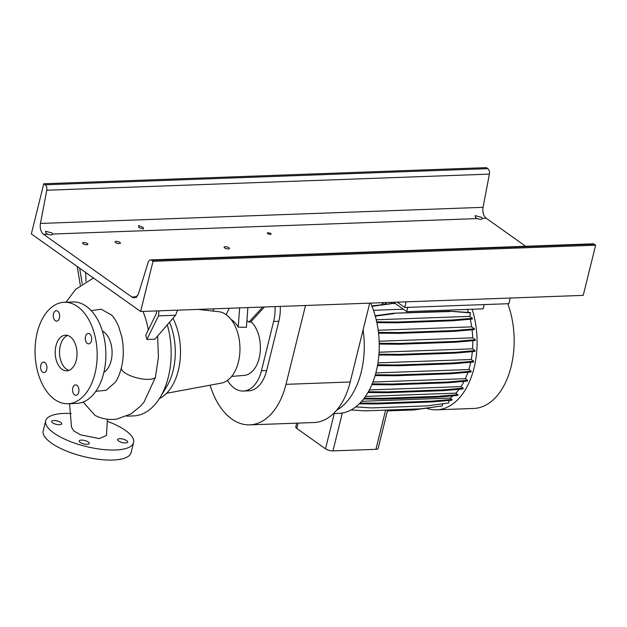 <?xml version="1.0" encoding="UTF-8"?>
<svg xmlns="http://www.w3.org/2000/svg" width="627" height="627" viewBox="0 0 627 627"><rect width="100%" height="100%" fill="white"/><g stroke="black" fill="none" stroke-linecap="round" stroke-linejoin="round"><path stroke-width="0.94" d="M69.542 403.678L71.502 427.12L73.829 430.961L80.711 434.887L99.309 438.587L106.472 435.459L107.382 419.228M157.628 336.025L158.427 356.998L155.425 377.36L143.936 402.213L140.636 406.069L131.035 413.875L116.779 419.118L112.938 419.471C106.661 419.651 100.704 418.295 95.061 415.411L83.109 402.056M55.294 320.687A5.212 3.19 -92.1 0 0 56.665 321.134A5.212 3.19 -92.1 0 0 59.628 316.941A5.212 3.19 -92.1 0 0 57.653 311.157A5.212 3.19 -92.1 0 0 56.281 310.71A5.212 3.19 -92.1 0 0 53.326 314.903A5.212 3.19 -92.1 0 0 55.294 320.687M87.302 343.408A5.212 3.19 -92.1 0 0 88.673 343.855A5.212 3.19 -92.1 0 0 91.636 339.662A5.212 3.19 -92.1 0 0 89.661 333.87A5.212 3.19 -92.1 0 0 88.289 333.431A5.212 3.19 -92.1 0 0 85.335 337.624A5.212 3.19 -92.1 0 0 87.302 343.408M74.566 394.861A5.212 3.19 -92.1 0 0 75.938 395.3A5.212 3.19 -92.1 0 0 78.9 391.115A5.212 3.19 -92.1 0 0 76.933 385.323A5.212 3.19 -92.1 0 0 75.561 384.884A5.212 3.19 -92.1 0 0 72.599 389.077A5.212 3.19 -92.1 0 0 74.566 394.861M46.704 369.475A5.212 3.19 -92.1 0 0 43.553 362.163A5.212 3.19 -92.1 0 0 40.779 365.267A5.212 3.19 -92.1 0 0 43.929 372.587A5.212 3.19 -92.1 0 0 46.704 369.475M126.732 440.663A5.212 1.748 -166.1 0 1 127.673 442.066A5.212 1.748 -166.1 0 1 123.966 442.842A5.212 1.748 -166.1 0 1 118.487 440.961A5.212 1.748 -166.1 0 1 117.547 439.566A5.212 1.748 -166.1 0 1 121.254 438.79A5.212 1.748 -166.1 0 1 126.732 440.663M88.376 442.059A5.212 1.748 -166.1 0 1 89.316 443.461A5.212 1.748 -166.1 0 1 85.609 444.237A5.212 1.748 -166.1 0 1 80.131 442.364A5.212 1.748 -166.1 0 1 79.19 440.961A5.212 1.748 -166.1 0 1 82.897 440.185A5.212 1.748 -166.1 0 1 88.376 442.059M60.78 422.473A5.212 1.748 -166.1 0 1 61.72 423.876A5.212 1.748 -166.1 0 1 58.021 424.651A5.212 1.748 -166.1 0 1 52.535 422.778A5.212 1.748 -166.1 0 1 51.602 421.375A5.212 1.748 -166.1 0 1 55.301 420.599A5.212 1.748 -166.1 0 1 60.78 422.473M121.403 367.775A17.838 6.011 14 0 0 121.395 367.814L121.411 367.743C123.793 357.766 123.919 347.46 121.779 336.824L118.628 326.455C116.403 321.29 114.028 317.474 111.504 315.02L101.088 309.142L91.26 310.686M156.601 310.914L156.35 313.539L145.762 335.218L146.93 339.481L154.9 339.191L175.568 315.24L177.59 310.146M143.019 311.407A73.437 44.909 87.9 0 1 148.356 329.912M62.073 369.319A17.838 10.91 -92.1 0 0 66.76 370.831A17.838 10.91 -92.1 0 0 76.894 356.497A17.838 10.91 -92.1 0 0 70.146 336.699A17.838 10.91 -92.1 0 0 65.467 335.186A17.838 10.91 -92.1 0 0 55.333 349.521A17.838 10.91 -92.1 0 0 62.073 369.319M67.645 335.461A17.838 10.91 -92.1 0 0 59.549 351.128A17.838 10.91 -92.1 0 0 66.415 369.162A17.838 10.91 -92.1 0 0 68.915 370.392M67.959 403.741L76.635 403.42A50.763 31.044 -92.1 0 0 105.477 362.61A50.763 31.044 -92.1 0 0 86.275 306.274A50.763 31.044 -92.1 0 0 72.944 301.963L64.267 302.277A50.763 31.044 -92.1 0 0 35.425 343.087A50.763 31.044 -92.1 0 0 54.627 399.423A50.763 31.044 -92.1 0 0 67.959 403.741A50.763 31.044 -92.1 0 0 96.793 362.931A50.763 31.044 -92.1 0 0 77.599 306.587A50.763 31.044 -92.1 0 0 64.267 302.277M103.87 372.352A21.953 13.426 -92.1 0 0 112.092 352.421A21.953 13.426 -92.1 0 0 103.627 331.746A21.953 13.426 -92.1 0 0 102.366 330.97M239.624 307.888L238.236 327.137A29.626 18.112 -92.1 0 0 232.068 320.123A29.626 18.112 -92.1 0 0 231.073 319.472M166.61 393.278L221.268 383.128A35.888 21.945 -92.1 0 0 239.82 352.899A35.888 21.945 -92.1 0 0 226.112 314.66A35.888 21.945 -92.1 0 0 218.666 311.682L198.124 309.401M107.405 421.32A45.277 15.197 -166.1 0 1 125.431 430.42A45.277 15.197 -166.1 0 1 133.582 442.599A45.277 15.197 -166.1 0 1 101.417 449.324A45.277 15.197 -166.1 0 1 53.836 433.022A45.277 15.197 -166.1 0 1 45.685 420.842A45.277 15.197 -166.1 0 1 71.321 413.53M133.582 442.599L131.098 452.631A45.277 15.197 -166.1 0 1 98.933 459.364A45.277 15.197 -166.1 0 1 51.351 443.062A45.277 15.197 -166.1 0 1 43.2 430.882L45.685 420.842M238.236 327.137L246.442 327.302L246.92 320.663L248.927 322.09L250.667 322.027L264.437 306.987M248.927 322.09L262.697 307.05M246.92 320.663L247.869 307.591M85.672 272.494L85.985 281.351M82.192 283.765L79.668 268.231M77.254 266.522L80.287 285.183M146.93 339.481L158.459 315.859L158.945 310.827M158.459 315.859L175.568 315.24M229.176 308.272L226.159 314.691M159.391 398.607A50.763 31.044 -92.1 0 0 172.95 318.265M126.725 416.148L133.575 415.905A65.31 39.94 -92.1 0 0 160.183 397.33L166.751 386.459A50.763 31.044 -92.1 0 0 169.517 322.247M231.637 376.404L244.248 375.385A28.858 17.65 -92.1 0 0 260.033 353.393A28.858 17.65 -92.1 0 0 251.019 321.635M160.183 397.33A65.31 39.94 -92.1 0 0 167.307 324.81M155.402 377.47A17.838 6.011 14 0 1 148.842 379.351A17.838 6.011 14 0 1 123.245 371.552A17.838 6.011 14 0 1 122.571 370.87A17.838 6.011 14 0 1 121.999 370.157A17.838 6.011 14 0 1 121.622 369.507A17.838 6.011 14 0 1 121.387 368.825A17.838 6.011 14 0 1 121.332 368.229A17.838 6.011 14 0 1 121.395 367.814L121.395 367.814C119.733 374.154 117.633 379.037 115.109 382.47L106.081 390.307L95.821 391.311M210.076 385.205A68.053 41.617 -92.1 0 0 249.75 424.863A68.053 41.617 -92.1 0 0 285.99 384.335L305.498 305.49M249.75 424.863L313.978 422.527A68.053 41.617 -92.1 0 0 350.211 381.992L369.718 303.154M213.65 308.837L213.102 311.063M275.065 306.595A34.023 20.809 87.9 0 1 273.638 321.439L261.428 370.784A34.023 20.809 87.9 0 1 243.307 391.052L248.511 390.856A34.023 20.809 -92.1 0 0 266.632 370.596L278.843 321.251A34.023 20.809 -92.1 0 0 280.269 306.407M243.307 391.052A34.023 20.809 87.9 0 1 227.468 380.401M507.799 303.727A70.248 42.957 87.9 0 1 511.123 366.623A70.248 42.957 87.9 0 1 473.722 408.459L436.643 409.815A70.248 42.957 87.9 0 1 426.548 408.232M472.147 309.244A70.248 42.957 87.9 0 1 474.051 367.978A70.248 42.957 87.9 0 1 436.643 409.815M363.096 329.935A70.248 42.957 87.9 0 1 361.23 372.085A70.248 42.957 87.9 0 1 336.746 410.129M370.628 303.123A70.248 42.957 87.9 0 1 376.2 371.537A70.248 42.957 87.9 0 1 338.792 413.373L333.517 413.569M470.712 362.265A63.225 38.662 87.9 0 1 470.054 365.141A63.225 38.662 87.9 0 1 468.839 369.546L375.839 372.932M484.177 304.589L483.127 308.845L406.751 311.627L393.591 302.285M407.809 307.363L406.751 311.627M382.298 304.518A63.225 38.662 -92.1 0 0 382.109 304.126L383.928 302.637M386.773 302.535L384.743 304.197M467.381 309.417A63.225 38.662 87.9 0 1 468.393 312.45M403.365 309.221L373.465 310.31M472.076 329.794A63.225 38.662 87.9 0 1 472.711 337.835L379.155 341.245M467.946 372.273A63.225 38.662 87.9 0 1 465.383 378.677L467.648 380.283L447.819 382L392.29 384.022L372.187 383.865M372.916 382.047L465.383 378.677M472.789 340.704A63.225 38.662 87.9 0 1 472.57 348.824L379.061 352.225M459.136 389.281A63.225 38.662 87.9 0 1 455.86 393.145L365.455 396.436M472.335 351.629A63.225 38.662 87.9 0 1 471.261 359.498L377.932 362.892M453.078 395.794A63.225 38.662 87.9 0 1 450.108 398.074L361.677 401.296M470.242 319.237A63.225 38.662 87.9 0 1 471.684 326.863L378.191 330.264M376.866 322.646L396.844 322.803L452.373 320.781L472.202 319.065L472.397 318.281L469.717 316.376L470.571 312.904L470.085 312.56L449.449 311.188L393.921 313.21L375.173 315.726M471.684 326.863L474.443 328.822L454.614 330.539L399.085 332.561L378.457 332.396M454.614 330.539L454.418 331.322L474.247 329.606L474.443 328.822M472.711 337.835L475.352 339.709L455.523 341.425L399.995 343.447L379.217 343.282M455.523 341.425L455.327 342.217L475.156 340.5L475.352 339.709M472.57 348.824L475.101 350.626L455.273 352.335L399.744 354.357L378.935 354.2M455.273 352.335L455.077 353.126L474.913 351.41L475.101 350.626M471.261 359.498L473.706 361.23L453.877 362.947L398.349 364.969L377.619 364.812M453.877 362.947L453.682 363.738L473.51 362.022L473.706 361.23M468.839 369.546L471.198 371.223L451.362 372.94L395.833 374.954L375.33 374.797M451.362 372.94L451.174 373.723L471.002 372.007L471.198 371.223M447.819 382L447.623 382.791L467.46 381.075L467.648 380.283M464.074 381.365A63.225 38.662 87.9 0 1 461.01 386.624L463.181 388.16L443.352 389.876L387.823 391.899L368.378 391.75M443.352 389.876L443.156 390.66L462.985 388.952L463.181 388.16M455.86 393.145L457.914 394.602L438.085 396.319L382.556 398.341L364.185 398.2M438.085 396.319L437.889 397.11L457.718 395.394L457.914 394.602M450.108 398.074L452.012 399.423L432.175 401.139L376.655 403.161L360.063 403.036M432.175 401.139L431.987 401.931L451.816 400.214L452.012 399.423M449.222 400.441L448.587 402.996L426.901 405.904L371.372 407.926L355.744 406.892M442.74 403.78L442.207 405.943L420.513 408.851L364.985 410.873L351.049 409.948M435.616 406.829L413.875 409.94L387.368 410.904L387.572 410.05M387.415 410.897L378.128 448.43A5.486 1.842 -166.1 0 1 375.926 449.324L332.968 450.891A5.486 1.842 -166.1 0 1 325.507 448.83L296.783 428.445A5.486 1.842 -166.1 0 1 295.795 426.971L296.743 423.154M447.623 382.791L392.094 384.813L392.29 384.022M392.094 384.813L371.858 384.657M461.01 386.624L369.35 389.955M469.717 316.376L376.224 319.778M472.397 318.281L452.569 319.997L397.04 322.019L376.702 321.863M452.373 320.781L452.569 319.997M396.844 322.803L397.04 322.019M470.571 312.904L449.449 311.188M449.943 311.541L393.921 313.21M394.414 313.563L375.283 316.126M453.682 363.738L398.153 365.76L398.349 364.969M398.153 365.76L377.478 365.596M437.889 397.11L382.36 399.133L382.556 398.341M382.36 399.133L363.589 398.984M455.077 353.126L399.548 355.148L399.744 354.357M399.548 355.148L378.873 354.984M443.156 390.66L387.627 392.682L387.823 391.899M387.627 392.682L367.931 392.533M455.327 342.217L399.799 344.231L399.995 343.447M399.799 344.231L379.233 344.074M431.987 401.931L376.459 403.953L376.655 403.161M376.459 403.953L359.279 403.819M451.174 373.723L395.645 375.745L395.833 374.954M395.645 375.745L375.103 375.589M454.418 331.322L398.89 333.345L399.085 332.561M398.89 333.345L378.551 333.188M394.932 303.233L371.819 305.929M395.418 303.586L390.746 303.39M391.24 303.734L371.976 306.321M138.849 227.617L143.481 229.004L143.183 227.46L138.692 225.493L138.849 227.617M115.564 242.547A2.743 0.925 13.9 0 0 118.44 243.535A2.743 0.925 13.9 0 0 120.392 243.127A2.743 0.925 13.9 0 0 119.898 242.39A2.743 0.925 13.9 0 0 117.014 241.395A2.743 0.925 13.9 0 0 115.062 241.81A2.743 0.925 13.9 0 0 115.564 242.547M83.015 243.731A2.743 0.925 13.9 0 0 85.899 244.718A2.743 0.925 13.9 0 0 87.851 244.311A2.743 0.925 13.9 0 0 87.357 243.574A2.743 0.925 13.9 0 0 84.473 242.586A2.743 0.925 13.9 0 0 82.521 242.994A2.743 0.925 13.9 0 0 83.015 243.731M224.599 247.892A2.743 0.925 13.9 0 0 227.483 248.88A2.743 0.925 13.9 0 0 229.435 248.472A2.743 0.925 13.9 0 0 228.941 247.736A2.743 0.925 13.9 0 0 226.057 246.748A2.743 0.925 13.9 0 0 224.105 247.156A2.743 0.925 13.9 0 0 224.599 247.892M267.682 233.628A1.92 0.643 13.9 0 0 269.704 234.318A1.92 0.643 13.9 0 0 271.068 234.036A1.92 0.643 13.9 0 0 270.723 233.518A1.92 0.643 13.9 0 0 268.701 232.829A1.92 0.643 13.9 0 0 267.337 233.111A1.92 0.643 13.9 0 0 267.682 233.628M52.057 233.001L52.692 234.036A3.84 1.293 -166.1 0 1 52.692 234.247A3.84 1.293 -166.1 0 1 47.519 234.224L45.975 233.22L45.512 231.261L52.057 233.001M481.654 217.357L482.296 218.4A3.84 1.293 -166.1 0 1 482.288 218.604A3.84 1.293 -166.1 0 1 477.116 218.588L475.579 217.577L475.117 215.625L481.654 217.357M43.6 234.373A8.778 5.369 87.9 0 1 40.449 223.447L46.782 190.232A4.389 2.688 -92.1 0 0 45.207 184.769L43.772 183.75L31.35 233.934L140.613 311.494L153.035 261.31L151.601 260.291A4.389 2.688 -92.1 0 0 150.449 259.923A4.389 2.688 -92.1 0 0 148.199 262.219L138.653 293.154A8.778 5.369 87.9 0 1 134.154 297.754A8.778 5.369 87.9 0 1 131.842 297.01L43.6 234.373L47.519 234.224M525.669 246.262L486.215 218.259A8.778 5.369 87.9 0 1 483.064 207.333L489.397 174.118A4.389 2.688 -92.1 0 0 487.822 168.655L486.387 167.636L43.772 183.75M136.514 297.48L135.761 296.869A3.84 1.293 -166.1 0 1 135.769 296.657A3.84 1.293 -166.1 0 1 137.188 296.038M140.613 311.494L583.228 295.38L595.65 245.196L594.216 244.177A4.389 2.688 -92.1 0 0 593.064 243.809L150.449 259.923M595.65 245.196L153.035 261.31M510.268 298.037L508.873 303.687L404.728 307.481L406.124 301.83M404.728 307.481L397.22 302.151M350.211 381.992L285.99 384.335M261.428 370.784L266.632 370.596M273.638 321.439L278.843 321.251M375.926 449.324L385.629 410.121M325.507 448.83L334.238 413.538M332.968 450.891L342.342 413.005M296.783 428.445L298.107 423.1M483.064 207.333L40.449 223.447M486.215 218.259L482.296 218.4M477.116 218.588L52.692 234.036M135.761 296.869L131.842 297.01M489.397 174.118L46.782 190.232M487.822 168.655L45.207 184.769M594.216 244.177L151.601 260.291M66.039 302.214L75.632 289.353L93.454 278.02"/></g></svg>
